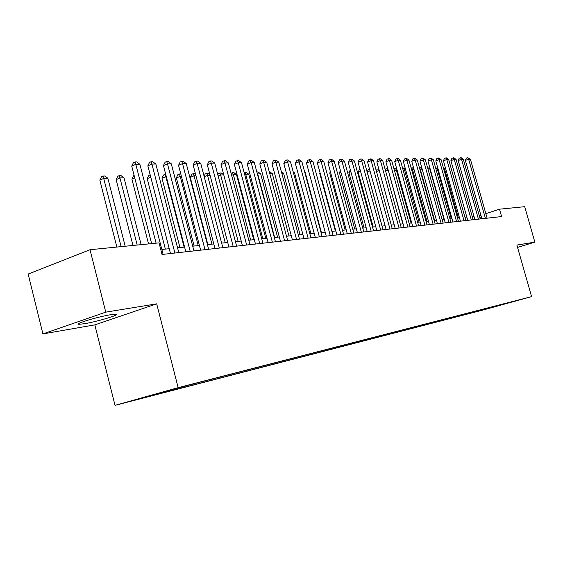 <?xml version="1.0" encoding="UTF-8"?>
<svg xmlns="http://www.w3.org/2000/svg" width="563" height="563" viewBox="0 0 563 563"><rect width="100%" height="100%" fill="white"/><g stroke="black" fill="none" stroke-linecap="round" stroke-linejoin="round"><path stroke-width="0.84" d="M110.841 314.675C97.842 316.723 72.824 324.323 79.01 324.309L84.534 323.704C97.603 321.572 121.77 314.245 116.02 314.133L110.841 314.675M523.09 298.876L513.991 301.374L523.09 298.876M115.021 405.36L482.765 310.093L531.585 296.624L178.154 387.668L115.021 405.36L94.823 324.872L156.69 303.844L105.76 312.148L42.915 333.908L94.823 324.872M42.915 333.908L28.15 274.061L90.024 249.719L105.76 312.148M90.024 249.719L159.047 242.885L162.024 254.469L501.605 216.565L499.501 209.183L485.841 213.666M173.995 389.089L190.09 384.712L173.967 388.984M506.946 303.07L195.474 383.361L165.613 391.327L139.758 398.576L157.668 393.938L146.134 397.168L477.677 311.332L486.861 308.791L487.171 308.172M507.143 303.197L486.861 308.791M517.545 247.403L534.85 242.139L524.688 206.691L499.501 209.183M534.85 242.139L516.883 245.067L531.585 296.624M156.69 303.844L178.154 387.668M480.893 215.291L479.282 215.735M473.969 216.298L472.195 216.488M466.811 217.065L464.939 217.262M459.492 217.839L457.515 218.05M451.998 218.634L449.914 218.859M444.327 219.45L442.138 219.683M436.466 220.288L434.172 220.534M428.429 221.139L426.008 221.4M420.188 222.019L417.64 222.286M411.743 222.913L409.069 223.201M403.087 223.835L400.279 224.13M394.213 224.778L391.264 225.094M385.106 225.749L382.017 226.073M375.767 226.741L372.523 227.086M366.182 227.755L362.776 228.121M356.337 228.803L352.762 229.183M346.231 229.88L342.48 230.274M335.844 230.985L331.91 231.4M325.168 232.118L321.037 232.554M314.189 233.286L309.854 233.744M302.901 234.482L298.355 234.968M291.282 235.721L286.511 236.228M279.318 236.988L274.315 237.523M267.003 238.304L261.746 238.86M254.307 239.648L248.79 240.239M241.224 241.041L235.433 241.654M227.726 242.477L221.646 243.117M213.799 243.955L207.423 244.631M199.429 245.482L192.722 246.193M184.58 247.058L177.535 247.811M169.238 248.691L161.834 249.479M480.563 218.916L479.648 215.699M157.844 393.509L157.668 393.938M477.487 310.663L477.677 311.332M494.244 306.884L494.321 306.328M156.099 243.181L135.81 164.333L139.884 164.269L163.094 254.349M151.637 243.617L131.728 166.12L135.81 164.333L135.064 161.94L136.696 161.919L139.884 164.269M131.728 166.12L133.431 162.658L135.064 161.94M125.183 246.242L107.871 178.281L103.754 178.401L99.841 180.118L116.858 247.066M99.841 180.118L101.53 176.719L103.092 176.029L121.115 246.643M103.092 176.029L104.739 175.987L107.871 178.281M174.903 253.033L151.911 164.079L155.852 164.023L178.781 252.604M170.483 253.526L147.851 165.846L151.911 164.079L151.137 161.736L152.714 161.715L155.852 164.023M147.851 165.846L149.512 162.44L151.137 161.736M190.203 251.323L167.478 163.84L171.293 163.784L193.946 250.908M185.811 251.816L163.446 165.578L167.478 163.84L166.683 161.532L168.21 161.511L171.293 163.784M163.446 165.578L165.072 162.228L166.683 161.532M205.002 249.676L182.546 163.608L186.24 163.552L208.634 249.268M200.646 250.162L178.541 165.318L182.546 163.608L181.729 161.335L183.207 161.321L186.24 163.552M178.541 165.318L180.132 162.024L181.729 161.335M219.331 248.072L197.141 163.39L200.717 163.333L222.842 247.685M215.01 248.557L193.158 165.072L197.141 163.39L196.304 161.152L197.74 161.131L200.717 163.333M193.158 165.072L194.714 161.827L196.304 161.152M141.13 244.659L124.015 177.817L120.032 177.929L116.14 179.618L132.959 245.468M116.14 179.618L117.787 176.275L119.342 175.6L137.196 245.053M119.342 175.6L120.939 175.557L124.015 177.817M134.754 177.915L131.918 179.14L148.548 243.927M131.918 179.14L133.53 175.846L134.156 175.579M150.764 177.148L147.196 178.668L165.36 249.106M147.196 178.668L148.773 175.431L150.166 174.833M166.303 176.592L162.003 178.218L179.963 247.551M162.003 178.218L163.544 175.03L165.079 174.382L165.825 176.599L184.115 247.108M165.079 174.382L165.726 174.368M233.216 246.524L211.273 163.171L214.742 163.115L236.615 246.144M228.916 247.002L207.318 164.825L211.273 163.171L210.421 160.969L211.808 160.948L214.742 163.115M207.318 164.825L208.845 161.63L210.421 160.969M181.363 176.156L176.36 177.781L194.115 246.045M176.36 177.781L177.873 174.643L179.386 174.002L180.16 176.184L198.246 245.609M179.386 174.002L180.793 173.967M246.664 245.025L224.975 162.96L228.339 162.904L249.958 244.659M242.4 245.496L221.048 164.593L224.975 162.96L224.109 160.793L225.453 160.772L228.339 162.904M221.048 164.593L222.54 161.447L224.109 160.793M195.945 175.726L194.059 175.783L190.28 177.352L207.846 244.588M190.28 177.352L191.765 174.263L193.271 173.636L194.059 175.783L211.941 244.152M193.271 173.636L194.636 173.594L195.565 174.284M259.705 243.568L238.262 162.756L241.52 162.707L262.9 243.209M255.468 244.039L234.356 164.361L238.262 162.756L237.382 160.617L238.684 160.603L241.52 162.707M234.356 164.361L235.82 161.264L237.382 160.617M210.076 175.318L207.55 175.396L225.235 242.737M204.109 176.268L205.242 173.897L206.748 173.277L208.071 173.242L209.879 174.572M206.748 173.277L207.55 175.396L204.235 176.754M272.351 242.153L251.154 162.552L254.314 162.51L275.455 241.809M268.15 242.625L247.277 164.143L251.154 162.552L250.261 160.455L251.527 160.434L254.314 162.51M247.277 164.143L248.705 161.088L250.261 160.455M223.771 174.924L220.64 175.016L238.135 241.365M217.79 174.685L218.331 173.538L221.111 172.89L223.75 174.847M219.823 172.925L220.64 175.016L218.141 176.036M284.625 240.788L263.667 162.362L266.735 162.313L287.637 240.45M280.458 241.253L259.817 163.924L263.667 162.362L262.759 160.293L263.991 160.279L266.735 162.313M259.817 163.924L261.218 160.919L262.759 160.293M253.737 239.711L236.481 174.558L233.356 174.643L250.662 240.035M231.055 173.186L233.779 172.559L236.481 174.558M232.526 172.588L233.356 174.643L231.625 175.346M296.546 239.458L275.814 162.179L278.798 162.13L299.467 239.127M292.408 239.915L271.992 163.713L275.814 162.179L274.899 160.138L276.088 160.117L278.798 162.13M271.992 163.713L273.372 160.751L274.899 160.138M265.82 238.423L248.747 174.199L245.714 174.291L262.837 238.74M244.138 172.552L246.087 172.229L248.747 174.199M244.87 172.264L245.714 174.291L244.708 174.692M308.123 238.163L287.616 161.996L290.515 161.947L310.959 237.846M304.013 238.621L283.822 163.509L287.616 161.996L286.687 159.983L287.848 159.969L290.515 161.947M283.822 163.509L285.174 160.589L286.687 159.983M277.566 237.178L260.669 173.854L257.72 173.939L274.66 237.487M256.834 171.954L258.051 171.912L260.669 173.854M256.869 171.94L257.397 174.066M319.369 236.91L299.087 161.82L301.909 161.771L322.127 236.601M315.294 237.361L295.322 163.312L299.087 161.82L298.151 159.836L299.277 159.822L301.909 161.771M295.322 163.312L296.645 160.434L298.151 159.836M288.988 235.96L272.267 173.517L269.754 173.594M269.227 171.616L272.267 173.517M300.093 234.785L283.548 173.193L281.781 173.242M281.324 171.539L283.548 173.193M310.903 233.631L294.526 172.876L293.471 172.904M293.189 171.884L294.526 172.876M330.305 235.686L310.241 161.644L312.979 161.602L332.986 235.39M326.259 236.136L306.497 163.122L310.241 161.644L309.298 159.688L310.396 159.674L312.979 161.602M306.497 163.122L307.799 160.286L309.298 159.688M340.932 234.504L321.086 161.482L323.753 161.44L343.55 234.208M336.92 234.947L317.37 162.932L321.086 161.482L320.136 159.554L321.206 159.54L323.753 161.44M317.37 162.932L318.651 160.138L320.136 159.554M351.277 233.349L331.642 161.314L334.239 161.278L353.824 233.061M347.294 233.793L327.955 162.756L331.642 161.314L330.685 159.413L331.72 159.399L334.239 161.278M327.955 162.756L329.207 159.991L330.685 159.413M321.424 232.519L305.216 172.567L304.822 172.574M304.724 172.201L305.216 172.567M361.347 232.223L341.917 161.159L344.443 161.117L363.818 231.949M357.392 232.667L338.25 162.58L341.917 161.159L340.953 159.28L341.959 159.273L344.443 161.117M338.25 162.58L339.489 159.85L340.953 159.28M371.144 231.126L351.917 161.004L354.38 160.969L373.558 230.858M367.224 231.569L348.286 162.404L351.917 161.004L350.946 159.153L351.931 159.139L354.38 160.969M348.286 162.404L349.496 159.716L350.946 159.153M320.164 173.228L319.742 173.397L335.386 231.034M319.742 173.397L320.037 172.742M380.694 230.063L361.664 160.856L364.057 160.821L383.037 229.803M376.802 230.499L358.054 162.235L361.664 160.856L360.686 159.026L361.643 159.012L364.057 160.821M358.054 162.235L359.243 159.582L360.686 159.026M330.664 172.721L329.714 173.087L345.196 229.986M329.714 173.087L330.368 171.631M389.99 229.028L371.158 160.708L373.494 160.673L392.277 228.768M386.127 229.458L367.576 162.074L371.158 160.708L370.173 158.907L371.108 158.893L373.494 160.673M367.576 162.074L368.744 159.456L370.173 158.907M340.889 172.236L339.433 172.792L354.767 228.972M339.433 172.792L340.432 170.568M399.054 228.015L380.412 160.568L382.685 160.532L401.285 227.762M395.219 228.444L376.851 161.912L380.412 160.568L379.427 158.787L380.335 158.773L382.685 160.532M376.851 161.912L378.005 159.329L379.427 158.787M350.848 171.771L348.912 172.503L364.092 227.98M348.912 172.503L350.32 169.85M407.886 227.03L389.434 160.427L391.651 160.392L410.061 226.783M404.086 227.452L385.901 161.757L389.434 160.427L388.449 158.667L389.336 158.66L391.651 160.392M385.901 161.757L387.034 159.202L388.449 158.667M360.545 171.321L358.159 172.222L373.192 227.016M358.159 172.222L359.285 169.702L360.024 169.421M416.507 226.066L398.231 160.293L400.399 160.258L418.626 225.826M412.735 226.488L394.726 161.609L398.231 160.293L397.246 158.555L398.111 158.548L400.399 160.258M394.726 161.609L395.845 159.083L397.246 158.555M369.997 170.885L367.182 171.94L382.073 226.066M367.182 171.94L368.286 169.456L369.483 169.006M424.91 225.13L406.817 160.159L408.935 160.124L426.979 224.897M421.166 225.545L403.34 161.461L406.817 160.159L405.824 158.442L406.676 158.435L408.935 160.124M403.34 161.461L404.438 158.963L405.824 158.442M433.116 224.215L415.198 160.033L417.26 159.998L435.136 223.99M429.4 224.623L411.743 161.314L415.198 160.033L414.206 158.337L415.03 158.33L417.26 159.998M411.743 161.314L412.82 158.85L414.206 158.337M441.118 223.321L423.376 159.906L425.389 159.871L443.088 223.096M437.43 223.729L419.949 161.173L423.376 159.906L422.384 158.231L423.186 158.224L425.389 159.871M419.949 161.173L421.011 158.738L422.384 158.231M376.323 170.92L377.076 169.217L378.73 168.703M379.216 170.469L376.478 171.49M379.04 169.829L378.427 168.71M388.224 170.16L402.798 223.863M385.268 169.864L385.662 168.984L387.759 168.464M386.999 168.485L387.935 170.167L385.592 171.032M397.028 169.899L396.31 169.92L411.032 222.99M394.001 168.851L395.367 168.26L396.662 168.59M395.367 168.26L396.31 169.92L394.487 170.596M448.936 222.448L431.364 159.779L433.334 159.751L450.864 222.23M445.277 222.857L427.957 161.039L431.364 159.779L430.364 158.126L431.152 158.119L433.334 159.751M427.957 161.039L429.006 158.632L430.364 158.126M405.62 169.653L404.487 169.688L419.076 222.139M402.658 168.372L404.354 168.02L405.374 168.787M403.544 168.041L404.487 169.688L403.157 170.174M456.572 221.59L439.168 159.66L441.089 159.632L458.451 221.386M452.941 221.998L435.783 160.905L439.168 159.66L438.169 158.027L438.936 158.02L441.089 159.632M435.783 160.905L436.818 158.527L438.169 158.027M414.002 169.414L412.482 169.456L426.93 221.301M411.124 167.985L412.327 167.809L413.875 168.97M411.539 167.83L412.482 169.456L411.616 169.773M464.032 220.759L446.79 159.547L448.669 159.519L465.868 220.555M460.421 221.16L443.433 160.772L446.79 159.547L445.79 157.929L446.543 157.922L448.669 159.519M443.433 160.772L444.446 158.421L445.79 157.929M422.187 169.174L420.294 169.231L434.608 220.485M419.393 167.619L420.118 167.598L422.173 169.139M419.428 167.76L420.294 169.231L419.878 169.379M471.315 219.95L454.235 159.428L456.072 159.399L473.11 219.746M467.74 220.344L450.907 160.645L454.235 159.428L453.236 157.83L453.975 157.823L456.072 159.399M450.907 160.645L451.906 158.323L453.236 157.83M443.968 219.493L429.808 168.949L427.95 169.006M427.5 167.408L429.808 168.949M478.437 219.155L461.519 159.315L463.314 159.294L480.197 218.958M474.89 219.549L458.212 160.518L461.519 159.315L460.52 157.739L461.238 157.731L463.314 159.294M458.212 160.518L459.197 158.217L460.52 157.739M451.266 218.711L437.24 168.738L435.868 168.78M435.488 167.422L437.24 168.738M485.405 218.374L468.641 159.209L470.394 159.181L487.122 218.184M481.879 218.768L465.355 160.392L468.641 159.209L467.642 157.647L470.394 159.181M465.355 160.392L466.333 158.126L467.642 157.647M458.402 217.958L444.503 168.527L443.595 168.555M443.348 167.661L444.503 168.527M78.813 323.507L79.01 324.309"/></g></svg>
